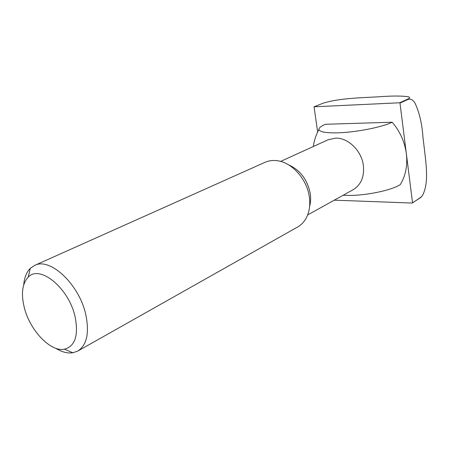 <?xml version="1.0" encoding="UTF-8"?>
<svg xmlns="http://www.w3.org/2000/svg" width="449" height="449" viewBox="0 0 449 449"><rect width="100%" height="100%" fill="white"/><g stroke="black" fill="none" stroke-linecap="round" stroke-linejoin="round"><path stroke-width="0.67" d="M288.64 164.878C300.145 170.059 307.335 179.544 310.203 193.328C310.921 198.009 310.73 202.387 309.619 206.461M280.647 161.416L327.983 139.819L335.476 138.146C347.992 137.546 361.591 150.696 363.364 165.451C364.47 176.715 361.063 184.803 353.15 189.708L307.655 214.948M23.724 284.846C24.313 277.639 26.508 272.145 30.296 268.362L34.579 265.449L265.005 162.319C268.609 160.72 272.532 160.164 276.775 160.652C291.452 162.033 306.751 178.674 309.266 196.454C310.512 204.929 309.412 212.282 305.971 218.511C303.838 222.221 301.06 225.044 297.636 226.992L77.772 351.056L72.884 352.768C67.586 353.565 61.861 352.061 55.715 348.261M34.579 265.449C49.923 256.996 79.209 284.223 85.77 314.536C89.547 332.928 86.882 345.101 77.772 351.056M75.078 316.691C78.71 335.381 75.168 346.224 64.454 349.21C50.44 352.184 29.757 330.211 24.257 307.425C20.951 293.719 22.254 283.661 28.147 277.252C39.574 264.214 68.809 287.888 75.078 316.691M343.188 195.236L345.786 195.36C363.471 196.112 390.4 190.803 400.244 184.662C405.649 175.806 407.686 165.49 406.356 153.704L399.986 103.074L408.09 99.431C410.611 98.555 412.895 99.745 414.943 103.001C419.377 112.402 422.054 123.834 422.969 137.299L424.631 151.122C426.348 165.99 428.801 184.039 422.391 195.629L420.213 197.88L412.53 202.768L406.356 153.704C404.745 141.895 400.02 131.4 392.185 122.218C381.998 127.308 354.497 132.59 336.61 132.865C325.435 133.011 319.548 131.883 318.936 129.48C318.824 127.937 320.984 126.203 325.424 124.278L392.185 122.218M399.672 102.776L314.047 106.8L322.691 103.365C335.235 99.128 354.345 98.039 367.883 97.366L379.905 96.726C392.415 95.783 401.928 95.8 408.444 96.782C410.173 97.304 409.948 98.09 407.776 99.139L399.672 102.776L399.986 103.074M317.656 131.995L314.047 106.8M334.281 200.175L412.294 203.049L421.364 196.92M412.53 202.768L412.294 203.049M420.213 197.88L419.978 198.161M407.776 99.139L408.09 99.431M64.454 349.21L72.884 352.768M318.936 129.48C316.04 134.812 314.165 140.486 313.312 146.514M28.147 277.252L30.296 268.362"/></g></svg>
